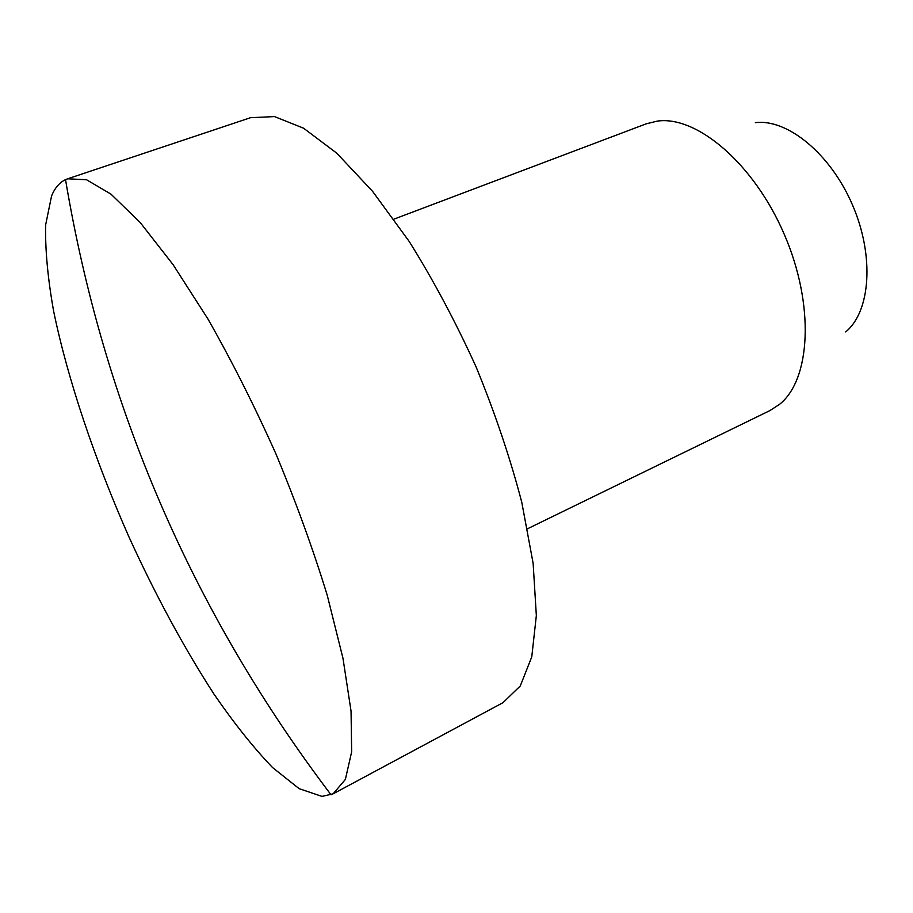 <?xml version="1.0" encoding="UTF-8"?>
<svg xmlns="http://www.w3.org/2000/svg" width="913" height="913" viewBox="0 0 913 913"><rect width="100%" height="100%" fill="white"/><g stroke="black" fill="none" stroke-linecap="round" stroke-linejoin="round"><path stroke-width="1.37" d="M51.585 195.884L45.65 224.838C45.114 249.603 47.784 278.454 53.673 311.401C67.79 379.682 94.792 459.547 128.79 536.559C155.278 594.717 183.684 647.237 213.996 694.131C234.025 723.256 253.552 747.736 272.576 767.559L299.133 788.661L321.992 796.398L333.131 793.831L345.376 779.428L351.653 751.833L351.049 711.101L342.968 658.262L327.288 595.47C313.227 549.603 296.086 502.367 275.863 453.738C254.35 405.669 231.731 360.795 208.004 319.105L173.059 264.622L140.168 222.487L110.941 194.115L86.552 179.758L67.676 178.788L65.531 179.633C59.528 182.486 54.883 187.907 51.585 195.884M845.678 331.933C870.534 311.595 874.677 256.062 852.457 204.877C830.453 153.601 787.2 118.519 755.348 122.662M527.531 528.764L769.91 410.576L779.451 404.413C810.755 379.751 814.944 305.045 784.256 234.31C753.841 163.461 696.596 115.266 657.189 121.132L646.164 123.848L393.902 219.154M333.131 793.831L502.983 702.679L520.273 685.971L531.765 656.858L536.342 615.59L533.135 563.367L521.791 502.355C510.264 458.246 495.074 413.212 476.244 367.254C455.713 322.015 433.367 280.086 409.184 241.443L372.572 191.331L336.76 153.179L303.595 128.208L274.516 116.59L250.504 117.709L67.676 178.788M65.531 179.633C103.637 406.445 192.141 611.505 331.042 794.812"/></g></svg>
